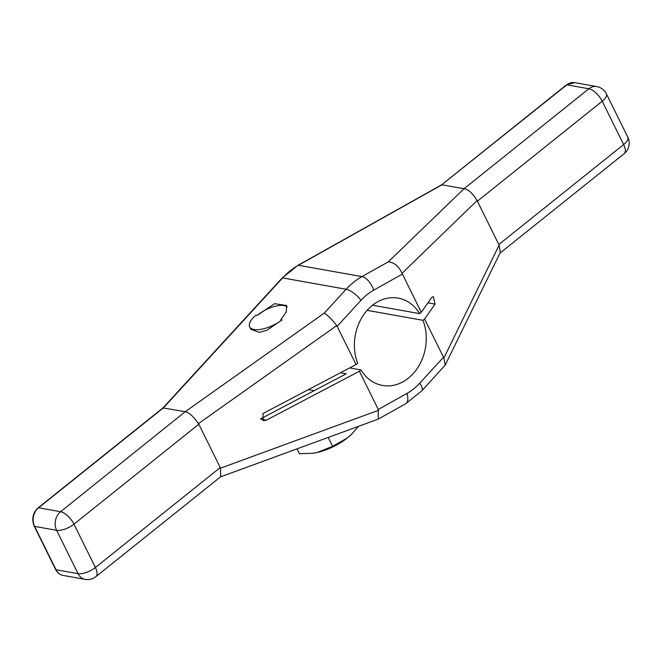 <?xml version="1.0" encoding="UTF-8"?>
<svg xmlns="http://www.w3.org/2000/svg" width="662" height="662" viewBox="0 0 662 662"><rect width="100%" height="100%" fill="white"/><g stroke="black" fill="none" stroke-linecap="round" stroke-linejoin="round"><path stroke-width="0.99" d="M63.113 575.435C59.795 574.748 57.296 572.771 55.616 569.486A2.127 0.852 -26.3 0 0 56.03 569.742L78.042 573.664A13.472 10.824 -79.9 0 0 85.125 579.366L63.113 575.435A13.472 10.824 -79.9 0 1 56.03 569.742L34.606 526.398L56.618 530.32A13.472 5.42 -26.3 0 0 73.962 524.163L198.815 424.21L198.476 423.622L336.735 325.58L356.073 364.547L357.687 363.256A44.362 35.649 -79.9 0 1 362.346 316.784A44.362 35.649 -79.9 0 1 398.127 298.115A44.362 35.649 -79.9 0 1 419.675 313.623L421.289 312.34L431.748 297.428L433.37 296.626L435.058 304.115L424.59 319.026L443.896 357.985L445.203 365.101L421.76 390.886A13.472 4.965 42.5 0 0 419.725 383.19L443.499 357.281M419.675 313.623L372.549 305.215M356.073 364.547L262.988 413.535L263.17 420.759L266.29 420.221L359.383 371.233L378.283 409.488L406.931 393.435A57.429 46.15 100.1 0 0 419.725 383.19M402.041 273.298L477.087 200.561C472.577 193.147 468.216 189.208 463.996 188.744L388.304 261.838C394.262 262.475 398.838 266.298 402.041 273.298L421.289 312.34M359.383 371.233L360.989 369.942L349.66 367.923M424.59 319.026L422.985 320.317A44.362 35.649 -79.9 0 1 418.318 366.789A44.362 35.649 -79.9 0 1 382.537 385.458A44.362 35.649 -79.9 0 1 360.989 369.942M336.735 325.58C332.192 319.655 328.038 315.493 324.281 313.101L346.152 289.261A13.472 4.965 -137.5 0 1 360.939 300.382L337.165 326.292M198.815 424.21L220.239 467.554L95.386 567.508L73.962 524.163A13.472 5.908 51.3 0 0 60.606 511.701L185.228 411.706L324.281 313.101M220.454 476.905L378.225 419.112L378.283 409.488M378.59 410.266L220.496 468.175L220.239 467.554M198.476 423.622C193.536 416.547 189.208 412.583 185.476 411.731M162.951 407.924L185.228 411.706M85.125 579.366A13.472 13.472 0 0 0 95.916 576.619A13.472 5.908 -128.7 0 0 95.386 567.508A13.472 5.42 -26.3 0 1 78.042 573.664L56.618 530.32A13.472 10.824 -79.9 0 1 60.606 511.701L38.595 507.771L163.448 407.817L282.608 277.916A70.892 56.973 -79.9 0 1 298.405 265.272L361.948 276.608A70.892 56.973 100.1 0 0 346.152 289.261L282.608 277.916A2.127 0.786 42.5 0 0 282.128 278.015L297.983 265.33A2.127 1.059 60.7 0 1 298.405 265.272L442.001 184.806L463.781 188.687M220.496 468.175L220.703 476.706L95.916 576.619M477.087 200.561L499.107 245.114L500.34 252.379L445.203 365.101M463.996 188.744L588.866 88.774A13.472 5.908 51.3 0 1 602.221 101.236L623.637 144.581L498.792 244.543M249.69 326.863A22.334 8.987 -26.3 0 1 255.871 315.244L257.079 315.46L274.556 303.684L286.646 305.488L286.174 312.1L280.804 319.696L282.012 319.912L266.827 330.33L259.314 332.39L250.898 329.304L249.69 326.863A22.334 8.987 -26.3 0 0 282.012 319.912M441.521 184.897L566.854 84.844L588.866 88.774A13.472 10.824 -79.9 0 1 596.694 86.565L574.682 82.634A13.472 10.824 -79.9 0 0 566.854 84.844A2.127 0.935 51.3 0 0 566.382 84.926L574.682 82.634M624.167 153.692A13.472 13.472 0 0 0 627.824 137.208A13.472 5.42 153.7 0 1 623.637 144.581A13.472 5.908 -128.7 0 1 624.167 153.692L499.984 253.107M287.101 306.953A20.274 8.159 -26.3 0 0 257.079 315.46M340.433 372.772L346.209 373.807L260.613 418.856M422.985 320.317L367.129 310.346M328.203 437.433L332.605 446.345L347.385 437.938L352.126 433.66L358.44 426.361M297.015 448.861L299.414 453.71L312.563 453.296L317.222 452.477A33.497 13.48 -26.3 0 0 347.385 437.938A33.497 13.48 -26.3 0 0 351.779 434.015A33.497 13.48 -26.3 0 0 351.936 433.858M332.605 446.345L317.222 452.477A33.497 13.48 153.7 0 1 312.845 453.255A33.497 13.48 153.7 0 1 312.712 453.271M427.942 302.848L435.058 304.115M402.38 274.085L373.732 290.13A57.429 46.15 100.1 0 0 360.939 300.382M55.616 569.486L34.192 526.141A2.127 0.852 -26.3 0 0 34.606 526.398A13.472 10.824 -79.9 0 1 38.595 507.771A2.127 0.935 51.3 0 0 38.131 507.862L163.018 407.875M406.931 393.435A13.472 6.694 60.7 0 1 405.624 403.779L421.76 390.886M499.107 245.114L443.896 357.985M477.368 201.19L602.221 101.236A13.472 5.42 153.7 0 0 606.4 93.855L627.824 137.208M388.304 261.838L361.948 276.608A13.472 6.694 -119.3 0 1 373.732 290.13M308.393 389.637L314.177 390.663M260.82 419.245L266.29 420.221M162.968 407.908L282.128 278.015M297.983 265.33L441.604 184.839M441.554 184.872L566.382 84.926M606.4 93.855A13.472 13.472 0 0 0 596.694 86.565M34.192 526.141C31.445 519.116 32.761 513.017 38.131 507.862M378.424 419.021L405.624 403.779"/></g></svg>
